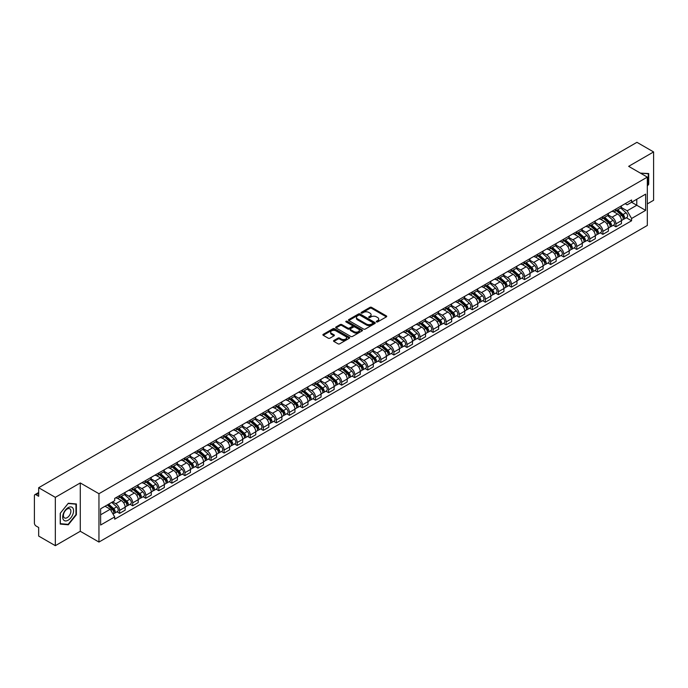 <?xml version="1.0" encoding="UTF-8"?>
<svg xmlns="http://www.w3.org/2000/svg" width="688" height="688" viewBox="0 0 688 688"><rect width="100%" height="100%" fill="white"/><g stroke="black" fill="none" stroke-linecap="round" stroke-linejoin="round"><path stroke-width="1.03" d="M376.508 321.898A0.817 0.473 0 0 0 377.66 321.898L386.389 316.858A1.161 0.671 0 0 0 386.733 316.385A1.161 0.671 0 0 0 386.389 315.912L371.597 307.373A1.161 0.671 0 0 0 369.955 307.373L361.226 312.412A0.817 0.473 0 0 0 362.37 313.074L363.505 312.421A3.715 2.15 0 0 1 368.759 312.421L369.998 313.135A3.715 2.15 0 0 1 371.081 314.657A3.715 2.15 0 0 1 369.998 316.17L368.863 316.824A0.817 0.473 0 0 0 370.015 317.486L371.142 316.833A3.715 2.15 0 0 1 376.405 316.833L377.635 317.546A3.715 2.15 0 0 1 378.727 319.069A3.715 2.15 0 0 1 377.635 320.582L376.508 321.236A0.817 0.473 0 0 0 376.508 321.898L376.508 321.236M333.878 340.483A1.161 0.671 0 0 0 333.534 340.964A1.161 0.671 0 0 0 333.878 341.437L338.032 343.828A1.161 0.671 0 0 0 339.674 343.828L349.366 338.229A1.161 0.671 0 0 0 349.71 337.756A1.161 0.671 0 0 0 349.366 337.283L334.574 328.744A1.161 0.671 0 0 0 332.932 328.744L323.24 334.342A1.161 0.671 0 0 0 322.896 334.815A1.161 0.671 0 0 0 323.24 335.288L328.245 338.186A1.161 0.671 0 0 0 329.896 338.186L334.041 335.787A1.161 0.671 0 0 0 334.385 335.314A1.161 0.671 0 0 0 334.041 334.841L331.556 333.405A3.105 1.797 0 0 1 330.644 332.132A3.105 1.797 0 0 1 332.562 330.481A3.105 1.797 0 0 1 335.95 330.868L345.694 336.492A3.105 1.797 0 0 1 346.597 337.756A3.105 1.797 0 0 1 344.679 339.416A3.105 1.797 0 0 1 341.291 339.029L339.674 338.092A1.161 0.671 0 0 0 338.032 338.092L333.878 340.483L333.878 341.437M98.952 493.717L80.281 482.942L55.332 497.347L38.666 487.723L636.942 142.321L653.6 151.936L628.651 166.341L647.322 177.117L98.952 493.717L98.952 542.058L647.322 225.458L647.322 177.117M363.582 329.079A1.161 0.671 0 0 0 365.225 329.079L374.926 323.48A1.161 0.671 0 0 0 375.27 323.007A1.161 0.671 0 0 0 374.926 322.526L360.134 313.986A1.161 0.671 0 0 0 358.491 313.986L348.79 319.585A1.161 0.671 0 0 0 348.455 320.058A1.161 0.671 0 0 0 348.79 320.539L363.582 329.079M346.279 322.079A0.817 0.473 0 0 1 347.105 322.19L347.105 321.227L362.146 329.905A1.161 0.671 0 0 1 362.49 330.378A1.161 0.671 0 0 1 362.146 330.859L352.454 336.458A1.161 0.671 0 0 1 350.803 336.458L336.011 327.909L336.011 326.963A1.161 0.671 0 0 0 335.675 327.436A1.161 0.671 0 0 0 336.011 327.909M336.011 326.963L340.164 324.573A1.161 0.671 0 0 1 341.807 324.573L347.81 328.03A1.161 0.671 0 0 0 349.452 328.03L352.204 326.439A1.161 0.671 0 0 0 352.54 325.966A1.161 0.671 0 0 0 352.204 325.493L345.961 321.889A0.817 0.473 0 0 1 347.105 321.227M55.332 497.347L55.332 545.679L38.666 536.064L38.666 527.507L36.077 526.01A2.365 1.367 -120 0 1 34.4 523.112L34.4 495.747A2.365 1.367 -120 0 1 34.89 494.663L38.666 492.488M647.322 203.897L653.6 200.277L653.6 151.936M55.332 545.679L80.281 531.274L98.952 542.058M38.666 487.723L38.666 496.28L36.077 494.784A2.365 1.367 -120 0 0 34.89 494.663M615.923 209.023A5.444 3.148 60 0 1 614.797 211.465L620.327 208.275A5.444 3.148 -120 0 0 621.453 205.832M608.08 214.888L612.071 217.193A5.444 3.148 60 0 1 615.923 223.858L621.453 220.667A5.444 3.148 -120 0 0 617.6 214.002L613.644 211.715M621.453 220.667L621.453 223.617L615.923 226.808L613.275 225.277M614.797 211.465A5.444 3.148 60 0 1 612.114 211.225M615.923 223.858L615.923 226.808M602.869 216.565A5.444 3.148 60 0 1 601.733 219.008L607.263 215.817A5.444 3.148 -120 0 0 608.39 213.375M600.22 232.819L602.869 234.35L608.39 231.159L608.39 228.21A5.444 3.148 -120 0 0 604.537 221.545L600.581 219.257M601.733 219.008A5.444 3.148 60 0 1 599.059 218.758M595.025 222.43L599.016 224.735A5.444 3.148 60 0 1 602.869 231.4L602.869 234.35M589.805 224.099A5.444 3.148 60 0 1 588.679 226.55L594.2 223.359A5.444 3.148 -120 0 0 595.326 220.917M587.156 240.361L589.805 241.892L595.326 238.702L595.326 235.752A5.444 3.148 -120 0 0 591.482 229.078L587.526 226.799M588.679 226.55A5.444 3.148 60 0 1 585.995 226.3M581.962 229.964L585.952 232.269A5.444 3.148 60 0 1 589.805 238.942L589.805 241.892M576.742 231.641A5.444 3.148 60 0 1 575.615 234.092L581.145 230.901A5.444 3.148 -120 0 0 582.272 228.45M574.093 247.904L576.742 249.434L582.272 246.244L582.272 243.294A5.444 3.148 -120 0 0 578.419 236.62L574.463 234.341M575.615 234.092A5.444 3.148 60 0 1 572.932 233.843M568.899 237.506L572.889 239.811A5.444 3.148 60 0 1 576.742 246.485L576.742 249.434M563.687 239.183A5.444 3.148 60 0 1 562.552 241.626L568.082 238.435A5.444 3.148 -120 0 0 569.208 235.993M561.038 255.446L563.687 256.968L569.208 253.777L569.208 250.836A5.444 3.148 -120 0 0 565.355 244.163L561.399 241.875M562.552 241.626A5.444 3.148 60 0 1 559.877 241.385M555.844 245.048L559.834 247.353A5.444 3.148 60 0 1 563.687 254.027L563.687 256.968M550.624 246.725A5.444 3.148 60 0 1 549.497 249.168L555.018 245.977A5.444 3.148 -120 0 0 556.145 243.535M547.975 262.979L550.624 264.51L556.145 261.32L556.145 258.37A5.444 3.148 -120 0 0 552.301 251.705L548.345 249.417M549.497 249.168A5.444 3.148 60 0 1 546.814 248.927M542.78 252.591L546.771 254.895A5.444 3.148 60 0 1 550.624 261.56L550.624 264.51M537.56 254.268A5.444 3.148 60 0 1 536.434 256.71L541.963 253.519A5.444 3.148 -120 0 0 543.09 251.077M534.911 270.522L537.56 272.052L543.09 268.862L543.09 265.912A5.444 3.148 -120 0 0 539.237 259.247L535.281 256.959M536.434 256.71A5.444 3.148 60 0 1 533.75 256.461M529.717 260.133L533.707 262.438A5.444 3.148 60 0 1 537.56 269.103L537.56 272.052M524.505 261.801A5.444 3.148 60 0 1 523.37 264.252L528.9 261.062A5.444 3.148 -120 0 0 530.027 258.611M521.857 278.064L524.505 279.595L530.027 276.404L530.027 273.454A5.444 3.148 -120 0 0 526.174 266.781L522.218 264.502M523.37 264.252A5.444 3.148 60 0 1 520.696 264.003M516.662 267.666L520.653 269.971A5.444 3.148 60 0 1 524.505 276.645L524.505 279.595M511.442 269.343A5.444 3.148 60 0 1 510.315 271.794L515.837 268.604A5.444 3.148 -120 0 0 516.963 266.153M508.793 285.606L511.442 287.137L516.963 283.946L516.963 280.996A5.444 3.148 -120 0 0 513.119 274.323L509.163 272.044M510.315 271.794A5.444 3.148 60 0 1 507.632 271.545M503.599 275.209L507.589 277.513A5.444 3.148 60 0 1 511.442 284.187L511.442 287.137M498.379 276.886A5.444 3.148 60 0 1 497.252 279.328L502.782 276.137A5.444 3.148 -120 0 0 503.908 273.695M495.73 293.14L498.379 294.67L503.908 291.48L503.908 288.539A5.444 3.148 -120 0 0 500.056 281.865L496.1 279.577M497.252 279.328A5.444 3.148 60 0 1 494.569 279.087M490.535 282.751L494.534 285.056A5.444 3.148 60 0 1 498.379 291.729L498.379 294.67M485.324 284.428A5.444 3.148 60 0 1 484.197 286.87L489.718 283.68A5.444 3.148 -120 0 0 490.845 281.237M482.675 300.682L485.324 302.213L490.845 299.022L490.845 296.072A5.444 3.148 -120 0 0 486.992 289.407L483.036 287.12M484.197 286.87A5.444 3.148 60 0 1 481.514 286.629M477.481 290.293L481.471 292.598A5.444 3.148 60 0 1 485.324 299.263L485.324 302.213M472.26 291.97A5.444 3.148 60 0 1 471.134 294.412L476.655 291.222A5.444 3.148 -120 0 0 477.782 288.779M469.612 308.224L472.26 309.755L477.79 306.564L477.79 303.614A5.444 3.148 -120 0 0 473.937 296.949L469.981 294.662M471.134 294.412A5.444 3.148 60 0 1 468.451 294.163M464.417 297.835L468.408 300.131A5.444 3.148 60 0 1 472.26 306.805L472.26 309.755M459.197 299.504A5.444 3.148 60 0 1 458.07 301.955L463.6 298.764A5.444 3.148 -120 0 0 464.727 296.313M456.548 315.766L459.197 317.297L464.727 314.106L464.727 311.157A5.444 3.148 -120 0 0 460.874 304.483L456.918 302.204M458.07 301.955A5.444 3.148 60 0 1 455.387 301.705M451.354 305.369L455.353 307.674A5.444 3.148 60 0 1 459.197 314.347L459.197 317.297M446.142 307.046A5.444 3.148 60 0 1 445.016 309.488L450.537 306.298A5.444 3.148 -120 0 0 451.663 303.855M443.493 323.308L446.142 324.839L451.663 321.649L451.663 318.699A5.444 3.148 -120 0 0 447.811 312.025L443.863 309.746M445.016 309.488A5.444 3.148 60 0 1 442.332 309.247M438.299 312.911L442.289 315.216A5.444 3.148 60 0 1 446.142 321.889L446.142 324.839M433.079 314.588A5.444 3.148 60 0 1 431.952 317.03L437.473 313.84A5.444 3.148 -120 0 0 438.609 311.397M430.43 330.842L433.079 332.373L438.609 329.182L438.609 326.232A5.444 3.148 -120 0 0 434.756 319.567L430.8 317.28M431.952 317.03A5.444 3.148 60 0 1 429.269 316.79M425.236 320.453L429.226 322.758A5.444 3.148 60 0 1 433.079 329.423L433.079 332.373M420.015 322.13A5.444 3.148 60 0 1 418.889 324.573L424.419 321.382A5.444 3.148 -120 0 0 425.545 318.94M417.367 338.384L420.015 339.915L425.545 336.724L425.545 333.775A5.444 3.148 -120 0 0 421.692 327.11L417.736 324.822M418.889 324.573A5.444 3.148 60 0 1 416.206 324.323M412.181 327.995L416.171 330.3A5.444 3.148 60 0 1 420.015 336.965L420.015 339.915M406.961 329.672A5.444 3.148 60 0 1 405.834 332.115L411.355 328.924A5.444 3.148 -120 0 0 412.482 326.482M404.312 345.926L406.961 347.457L412.482 344.267L412.482 341.317A5.444 3.148 -120 0 0 408.629 334.643L404.682 332.364M405.834 332.115A5.444 3.148 60 0 1 403.151 331.865M399.117 335.529L403.108 337.834A5.444 3.148 60 0 1 406.961 344.507L406.961 347.457M393.897 337.206A5.444 3.148 60 0 1 392.771 339.657L398.292 336.466A5.444 3.148 -120 0 0 399.427 334.015M391.248 353.469L393.897 354.999L399.427 351.809L399.427 348.859A5.444 3.148 -120 0 0 395.574 342.185L391.618 339.906M392.771 339.657A5.444 3.148 60 0 1 390.087 339.408M386.054 343.071L390.044 345.376A5.444 3.148 60 0 1 393.897 352.05L393.897 354.999M380.834 344.748A5.444 3.148 60 0 1 379.707 347.191L385.237 344A5.444 3.148 -120 0 0 386.364 341.558M378.185 361.011L380.834 362.533L386.364 359.351L386.364 356.401A5.444 3.148 -120 0 0 382.511 349.728L378.555 347.449M379.707 347.191A5.444 3.148 60 0 1 377.024 346.95M372.999 350.613L376.99 352.918A5.444 3.148 60 0 1 380.834 359.592L380.834 362.533M367.779 352.29A5.444 3.148 60 0 1 366.652 354.733L372.174 351.542A5.444 3.148 -120 0 0 373.3 349.1M365.13 368.544L367.779 370.075L373.3 366.885L373.3 363.935A5.444 3.148 -120 0 0 369.447 357.27L365.5 354.982M366.652 354.733A5.444 3.148 60 0 1 363.969 354.492M359.936 358.156L363.926 360.46A5.444 3.148 60 0 1 367.779 367.125L367.779 370.075M354.716 359.833A5.444 3.148 60 0 1 353.589 362.275L359.11 359.084A5.444 3.148 -120 0 0 360.245 356.642M352.067 376.087L354.716 377.617L360.245 374.427L360.245 371.477A5.444 3.148 -120 0 0 356.393 364.812L352.437 362.524M353.589 362.275A5.444 3.148 60 0 1 350.906 362.026M346.872 365.698L350.863 368.003A5.444 3.148 60 0 1 354.716 374.668L354.716 377.617M341.652 367.366A5.444 3.148 60 0 1 340.526 369.817L346.055 366.627A5.444 3.148 -120 0 0 347.182 364.184M339.003 383.629L341.652 385.16L347.182 381.969L347.182 379.019A5.444 3.148 -120 0 0 343.329 372.346L339.373 370.067M340.526 369.817A5.444 3.148 60 0 1 337.842 369.568M333.818 373.231L337.808 375.536A5.444 3.148 60 0 1 341.652 382.21L341.652 385.16M328.597 374.908A5.444 3.148 60 0 1 327.471 377.359L332.992 374.169A5.444 3.148 -120 0 0 334.119 371.718M325.949 391.171L328.597 392.702L334.119 389.511L334.119 386.561A5.444 3.148 -120 0 0 330.266 379.888L326.318 377.609M327.471 377.359A5.444 3.148 60 0 1 324.788 377.11M320.754 380.774L324.745 383.078A5.444 3.148 60 0 1 328.597 389.752L328.597 392.702M315.534 382.451A5.444 3.148 60 0 1 314.407 384.893L319.929 381.702A5.444 3.148 -120 0 0 321.064 379.26M312.885 398.713L315.534 400.235L321.064 397.045L321.064 394.104A5.444 3.148 -120 0 0 317.211 387.43L313.255 385.142M314.407 384.893A5.444 3.148 60 0 1 311.724 384.652M307.691 388.316L311.681 390.621A5.444 3.148 60 0 1 315.534 397.294L315.534 400.235M302.471 389.993A5.444 3.148 60 0 1 301.344 392.435L306.874 389.245A5.444 3.148 -120 0 0 308 386.802M299.822 406.247L302.471 407.778L308 404.587L308 401.637A5.444 3.148 -120 0 0 304.148 394.972L300.192 392.685M301.344 392.435A5.444 3.148 60 0 1 298.669 392.194M294.636 395.858L298.626 398.163A5.444 3.148 60 0 1 302.471 404.828L302.471 407.778M289.416 397.535A5.444 3.148 60 0 1 288.289 399.977L293.81 396.787A5.444 3.148 -120 0 0 294.937 394.344M286.767 413.789L289.416 415.32L294.937 412.129L294.937 409.179A5.444 3.148 -120 0 0 291.084 402.514L287.137 400.227M288.289 399.977A5.444 3.148 60 0 1 285.606 399.728M281.573 403.4L285.563 405.705A5.444 3.148 60 0 1 289.416 412.37L289.416 415.32M276.352 405.069A5.444 3.148 60 0 1 275.226 407.52L280.747 404.329A5.444 3.148 -120 0 0 281.882 401.878M273.704 421.331L276.352 422.862L281.882 419.671L281.882 416.722A5.444 3.148 -120 0 0 278.029 410.048L274.073 407.769M275.226 407.52A5.444 3.148 60 0 1 272.543 407.27M268.509 410.934L272.5 413.239A5.444 3.148 60 0 1 276.352 419.912L276.352 422.862M263.289 412.611A5.444 3.148 60 0 1 262.162 415.062L267.692 411.871A5.444 3.148 -120 0 0 268.819 409.42M260.64 428.873L263.289 430.404L268.819 427.214L268.819 424.264A5.444 3.148 -120 0 0 264.966 417.59L261.01 415.311M262.162 415.062A5.444 3.148 60 0 1 259.488 414.812M255.454 418.476L259.445 420.781A5.444 3.148 60 0 1 263.289 427.454L263.289 430.404M250.234 420.153A5.444 3.148 60 0 1 249.108 422.595L254.629 419.405A5.444 3.148 -120 0 0 255.755 416.962M247.585 436.407L250.234 437.938L255.755 434.747L255.755 431.806A5.444 3.148 -120 0 0 251.911 425.132L247.955 422.845M249.108 422.595A5.444 3.148 60 0 1 246.424 422.355M242.391 426.018L246.381 428.323A5.444 3.148 60 0 1 250.234 434.997L250.234 437.938M237.171 427.695A5.444 3.148 60 0 1 236.044 430.138L241.565 426.947A5.444 3.148 -120 0 0 242.701 424.505M234.522 443.949L237.171 445.48L242.701 442.289L242.701 439.34A5.444 3.148 -120 0 0 238.848 432.675L234.892 430.387M236.044 430.138A5.444 3.148 60 0 1 233.361 429.897M229.328 433.56L233.318 435.865A5.444 3.148 60 0 1 237.171 442.53L237.171 445.48M224.107 435.237A5.444 3.148 60 0 1 222.981 437.68L228.511 434.489A5.444 3.148 -120 0 0 229.637 432.047M221.459 451.491L224.107 453.022L229.637 449.832L229.637 446.882A5.444 3.148 -120 0 0 225.784 440.217L221.828 437.929M222.981 437.68A5.444 3.148 60 0 1 220.306 437.43M216.273 441.103L220.263 443.399A5.444 3.148 60 0 1 224.107 450.072L224.107 453.022M211.053 442.771A5.444 3.148 60 0 1 209.926 445.222L215.447 442.031A5.444 3.148 -120 0 0 216.574 439.58M208.404 459.034L211.053 460.564L216.574 457.374L216.574 454.424A5.444 3.148 -120 0 0 212.73 447.75L208.774 445.471M209.926 445.222A5.444 3.148 60 0 1 207.243 444.973M203.209 448.636L207.2 450.941A5.444 3.148 60 0 1 211.053 457.615L211.053 460.564M197.989 450.313A5.444 3.148 60 0 1 196.863 452.756L202.392 449.574A5.444 3.148 -120 0 0 203.519 447.123M195.34 466.576L197.989 468.107L203.519 464.916L203.519 461.966A5.444 3.148 -120 0 0 199.666 455.293L195.71 453.014M196.863 452.756A5.444 3.148 60 0 1 194.179 452.515M190.146 456.178L194.136 458.483A5.444 3.148 60 0 1 197.989 465.157L197.989 468.107M184.926 457.855A5.444 3.148 60 0 1 183.799 460.298L189.329 457.107A5.444 3.148 -120 0 0 190.456 454.665M182.277 474.109L184.934 475.64L190.456 472.45L190.456 469.508A5.444 3.148 -120 0 0 186.603 462.835L182.647 460.547M183.799 460.298A5.444 3.148 60 0 1 181.125 460.057M177.091 463.721L181.082 466.025A5.444 3.148 60 0 1 184.934 472.69L184.934 475.64M171.871 465.398A5.444 3.148 60 0 1 170.744 467.84L176.266 464.649A5.444 3.148 -120 0 0 177.392 462.207M169.222 481.652L171.871 483.182L177.392 479.992L177.392 477.042A5.444 3.148 -120 0 0 173.548 470.377L169.592 468.089M170.744 467.84A5.444 3.148 60 0 1 168.061 467.591M164.028 471.263L168.018 473.568A5.444 3.148 60 0 1 171.871 480.233L171.871 483.182M158.808 472.94A5.444 3.148 60 0 1 157.681 475.382L163.211 472.192A5.444 3.148 -120 0 0 164.337 469.749M156.159 489.194L158.808 490.725L164.337 487.534L164.337 484.584A5.444 3.148 -120 0 0 160.485 477.911L156.529 475.632M157.681 475.382A5.444 3.148 60 0 1 154.998 475.133M150.964 478.796L154.955 481.101A5.444 3.148 60 0 1 158.808 487.775L158.808 490.725M145.753 480.473A5.444 3.148 60 0 1 144.618 482.924L150.147 479.734A5.444 3.148 -120 0 0 151.274 477.283M143.095 496.736L145.753 498.267L151.274 495.076L151.274 492.126A5.444 3.148 -120 0 0 147.421 485.453L143.465 483.174M144.618 482.924A5.444 3.148 60 0 1 141.943 482.675M137.91 486.339L141.9 488.643A5.444 3.148 60 0 1 145.753 495.317L145.753 498.267M132.689 488.016A5.444 3.148 60 0 1 131.563 490.458L137.084 487.267A5.444 3.148 -120 0 0 138.211 484.825M130.041 504.278L132.689 505.8L138.211 502.618L138.211 499.669A5.444 3.148 -120 0 0 134.366 492.995L130.41 490.716M131.563 490.458A5.444 3.148 60 0 1 128.88 490.217M124.846 493.881L128.837 496.186A5.444 3.148 60 0 1 132.689 502.859L132.689 505.8M119.626 495.558A5.444 3.148 60 0 1 118.499 498L124.029 494.81A5.444 3.148 -120 0 0 125.156 492.367M116.977 511.812L119.626 513.343L125.156 510.152L125.156 507.202A5.444 3.148 -120 0 0 121.303 500.537L117.347 498.25M118.499 498A5.444 3.148 60 0 1 115.816 497.759M112.591 501.887L115.773 503.728A5.444 3.148 60 0 1 119.626 510.393L119.626 513.343M625.177 203.682L627.146 204.818L645.645 194.136L636.77 199.262L636.77 205.256L627.146 210.812L621.144 207.346M100.62 514.796L110.252 509.24L114.69 516.92L100.62 525.039L100.62 508.802L114.69 500.683L114.69 498.404L631.584 199.984L631.584 202.255L645.645 210.373L631.584 218.5L627.146 210.812M645.645 194.136L645.645 210.373M114.69 516.92L114.69 519.191L631.584 220.771L631.584 218.5M647.322 186.035L648.707 184.315L648.707 173.548L640.39 173.118L648.285 173.763L648.285 184.203L647.322 185.399M80.281 482.942L80.281 531.274M60.226 524.075L68.31 524.789L76.385 514.744L76.385 503.969L68.31 503.246L60.226 513.3L60.226 524.075M110.252 509.24L105.058 506.239M626.338 217.743L631.584 220.771M67.45 524.299L68.31 524.789M376.835 322.018L377.635 321.554A3.715 2.15 0 0 0 378.727 320.032L378.727 319.069M371.081 314.657L371.081 315.62A3.715 2.15 0 0 1 369.998 317.134L369.189 317.607M386.372 316.867L371.597 308.336A1.161 0.671 0 0 0 369.955 308.336L361.544 313.186M374.926 322.526L374.926 323.48L360.134 314.958A1.161 0.671 0 0 0 358.491 314.958L348.807 320.548M372.87 323.334A0.817 0.473 0 0 0 372.87 322.672L359.884 315.173A0.817 0.473 0 0 0 358.74 315.173L357.545 315.861A3.715 2.15 0 0 0 356.453 317.383A3.715 2.15 0 0 0 357.545 318.897L366.42 324.022A3.715 2.15 0 0 0 371.683 324.022L372.87 323.334L372.87 324.306A0.817 0.473 0 0 0 373.111 323.971L373.111 323.007M356.453 317.383L356.453 318.346A3.715 2.15 0 0 0 357.545 319.868L357.545 318.897M372.87 324.306L371.683 324.994A3.715 2.15 0 0 1 366.42 324.994L357.545 319.868M336.028 327.927L340.164 325.536L340.164 324.573M352.54 325.966L352.54 326.938A1.161 0.671 0 0 1 352.204 327.411L349.452 329.002A1.161 0.671 0 0 1 347.81 329.002L341.807 325.536A1.161 0.671 0 0 0 340.164 325.536M347.105 322.19L362.129 330.868M354.028 331.625A3.105 1.797 0 0 0 357.416 332.012A3.105 1.797 0 0 0 359.342 330.36A3.105 1.797 0 0 0 358.431 329.088L354.999 327.11A1.161 0.671 0 0 0 353.357 327.11L350.605 328.701A1.161 0.671 0 0 0 350.261 329.174A1.161 0.671 0 0 0 350.605 329.647L354.028 331.625L354.028 332.596A3.105 1.797 0 0 0 357.416 332.983A3.105 1.797 0 0 0 359.342 331.324L359.342 330.36M350.261 329.174L350.261 330.137A1.161 0.671 0 0 0 350.605 330.61L350.605 329.647M354.028 332.596L350.605 330.61M346.597 337.756L346.597 338.728A3.105 1.797 0 0 1 344.679 340.379A3.105 1.797 0 0 1 341.291 339.992L339.674 339.055A1.161 0.671 0 0 0 338.032 339.055L333.895 341.446M330.644 332.132L330.644 333.104A3.105 1.797 0 0 0 331.556 334.368L331.556 333.405M334.041 334.841L334.041 335.787L331.556 334.368M349.349 338.238L334.574 329.707A1.161 0.671 0 0 0 332.932 329.707L323.248 335.297M616.302 210.597L621.625 215.344A2.958 1.711 60 0 1 622.554 219.928L621.453 220.564M616.448 210.726L618.951 212.171M616.844 210.287L622.76 215.576A1.419 0.817 60 0 1 623.208 217.769A1.419 0.817 60 0 1 623.079 217.821M617.729 209.78L623.044 214.527A2.958 1.711 60 0 1 623.982 219.102A2.958 1.711 60 0 1 623.087 219.197M620.696 207.991L626.063 212.781A2.958 1.711 60 0 1 626.992 217.365L623.982 219.102M603.247 218.139L608.562 222.886A2.958 1.711 60 0 1 609.491 227.461L608.39 228.098M603.385 218.268L605.887 219.713M603.78 217.829L609.706 223.11A1.419 0.817 60 0 1 610.144 225.311A1.419 0.817 60 0 1 610.015 225.363M604.666 217.313L609.989 222.069A2.958 1.711 60 0 1 610.918 226.644A2.958 1.711 60 0 1 610.024 226.739M607.633 215.533L612.999 220.323A2.958 1.711 60 0 1 613.928 224.899L610.918 226.644M590.184 225.681L595.507 230.428A2.958 1.711 60 0 1 596.436 235.004L595.326 235.64M590.321 225.802L592.832 227.246M590.717 225.372L596.642 230.652A1.419 0.817 60 0 1 597.089 232.854A1.419 0.817 60 0 1 596.96 232.905M591.603 224.856L596.926 229.603A2.958 1.711 60 0 1 597.855 234.187A2.958 1.711 60 0 1 596.96 234.281M594.57 223.075L599.945 227.866A2.958 1.711 60 0 1 600.873 232.441L597.855 234.187M647.769 173.462L648.285 173.763M72.851 508.062A7.697 4.446 120 0 0 65.42 510.057A7.697 4.446 120 0 0 63.425 519.784A7.697 4.446 120 0 0 70.864 517.797A7.697 4.446 120 0 0 72.851 508.062M70.374 509.335A5.272 3.044 120 0 0 69.78 508.793A5.272 3.044 120 0 0 64.878 511.253A5.272 3.044 120 0 0 63.924 517.367A5.272 3.044 120 0 0 64.517 517.918A5.272 3.044 120 0 0 69.419 515.458A5.272 3.044 120 0 0 70.374 509.335M68.138 524.359L60.312 523.663L60.312 513.222L68.138 503.487L75.964 504.184L75.964 514.624L68.138 524.359M75.448 503.891L75.964 504.184M577.12 233.215L582.444 237.971A2.958 1.711 60 0 1 583.372 242.546L582.272 243.182M577.266 233.344L579.769 234.789M577.662 232.905L583.579 238.194A1.419 0.817 60 0 1 584.026 240.387A1.419 0.817 60 0 1 583.897 240.439M578.548 232.398L583.871 237.145A2.958 1.711 60 0 1 584.8 241.72A2.958 1.711 60 0 1 583.906 241.815M581.515 230.618L586.881 235.408A2.958 1.711 60 0 1 587.81 239.983L584.8 241.72M564.065 240.757L569.38 245.504A2.958 1.711 60 0 1 570.309 250.088L569.208 250.724M564.203 240.886L566.706 242.331M564.599 240.447L570.524 245.736A1.419 0.817 60 0 1 570.963 247.929A1.419 0.817 60 0 1 570.834 247.981M565.484 239.94L570.808 244.687A2.958 1.711 60 0 1 571.737 249.262A2.958 1.711 60 0 1 570.842 249.357M568.451 238.16L573.818 242.95A2.958 1.711 60 0 1 574.747 247.525L571.737 249.262M551.002 248.299L556.325 253.046A2.958 1.711 60 0 1 557.254 257.622L556.145 258.267M551.14 248.428L553.651 249.873M551.535 247.99L557.461 253.27A1.419 0.817 60 0 1 557.908 255.472A1.419 0.817 60 0 1 557.779 255.523M552.421 247.482L557.744 252.229A2.958 1.711 60 0 1 558.673 256.805A2.958 1.711 60 0 1 557.779 256.899M555.388 245.693L560.763 250.484A2.958 1.711 60 0 1 561.692 255.067L558.673 256.805M537.939 255.841L543.262 260.589A2.958 1.711 60 0 1 544.191 265.164L543.09 265.8M538.085 255.962L540.587 257.415M538.48 255.532L544.397 260.812A1.419 0.817 60 0 1 544.844 263.014A1.419 0.817 60 0 1 544.715 263.065M539.366 255.016L544.69 259.763A2.958 1.711 60 0 1 545.618 264.347A2.958 1.711 60 0 1 544.724 264.441M542.333 253.236L547.7 258.026A2.958 1.711 60 0 1 548.628 262.601L545.618 264.347M524.884 263.384L530.199 268.131A2.958 1.711 60 0 1 531.127 272.706L530.027 273.342M525.021 263.504L527.524 264.949M525.417 263.074L531.342 268.354A1.419 0.817 60 0 1 531.781 270.547A1.419 0.817 60 0 1 531.652 270.599M526.303 262.558L531.626 267.305A2.958 1.711 60 0 1 532.555 271.88A2.958 1.711 60 0 1 531.661 271.984M529.27 260.778L534.636 265.568A2.958 1.711 60 0 1 535.565 270.143L532.555 271.88M511.82 270.917L517.144 275.673A2.958 1.711 60 0 1 518.073 280.248L516.963 280.885M511.958 271.046L514.469 272.491M512.354 270.608L518.279 275.897A1.419 0.817 60 0 1 518.726 278.09A1.419 0.817 60 0 1 518.597 278.141M513.239 270.1L518.563 274.847A2.958 1.711 60 0 1 519.492 279.423A2.958 1.711 60 0 1 518.597 279.517M516.206 268.32L521.581 273.11A2.958 1.711 60 0 1 522.51 277.685L519.492 279.423M498.757 278.459L504.08 283.207A2.958 1.711 60 0 1 505.009 287.79L503.908 288.427M498.903 278.588L501.406 280.033M499.299 278.15L505.216 283.439A1.419 0.817 60 0 1 505.663 285.632A1.419 0.817 60 0 1 505.534 285.683M500.185 277.642L505.508 282.39A2.958 1.711 60 0 1 506.437 286.965A2.958 1.711 60 0 1 505.542 287.059M503.152 275.862L508.518 280.652A2.958 1.711 60 0 1 509.447 285.228L506.437 286.965M485.702 286.002L491.017 290.749A2.958 1.711 60 0 1 491.946 295.324L490.845 295.969M485.84 286.131L488.342 287.575M486.235 285.692L492.161 290.972A1.419 0.817 60 0 1 492.599 293.174A1.419 0.817 60 0 1 492.47 293.226M487.121 285.176L492.445 289.932A2.958 1.711 60 0 1 493.373 294.507A2.958 1.711 60 0 1 492.479 294.602M490.088 283.396L495.455 288.186A2.958 1.711 60 0 1 496.383 292.77L493.373 294.507M472.639 293.544L477.962 298.291A2.958 1.711 60 0 1 478.891 302.866L477.782 303.503M472.776 293.664L475.288 295.118M473.172 293.234L479.097 298.515A1.419 0.817 60 0 1 479.545 300.716A1.419 0.817 60 0 1 479.416 300.768M474.058 292.718L479.381 297.465A2.958 1.711 60 0 1 480.31 302.049A2.958 1.711 60 0 1 479.416 302.144M477.025 290.938L482.4 295.728A2.958 1.711 60 0 1 483.329 300.303L480.31 302.049M459.575 301.086L464.899 305.833A2.958 1.711 60 0 1 465.828 310.408L464.727 311.045M459.722 301.206L462.224 302.651M460.117 300.776L466.034 306.057A1.419 0.817 60 0 1 466.481 308.25A1.419 0.817 60 0 1 466.352 308.301M461.003 300.26L466.326 305.008A2.958 1.711 60 0 1 467.255 309.583A2.958 1.711 60 0 1 466.361 309.686M463.97 298.48L469.336 303.27A2.958 1.711 60 0 1 470.265 307.846L467.255 309.583M446.521 308.62L451.835 313.375A2.958 1.711 60 0 1 452.764 317.951L451.663 318.587M446.658 308.749L449.161 310.193M447.054 308.31L452.979 313.599A1.419 0.817 60 0 1 453.418 315.792A1.419 0.817 60 0 1 453.289 315.844M447.94 307.803L453.263 312.55A2.958 1.711 60 0 1 454.192 317.125A2.958 1.711 60 0 1 453.297 317.22M450.907 306.022L456.273 310.813A2.958 1.711 60 0 1 457.202 315.388L454.192 317.125M433.457 316.162L438.781 320.909A2.958 1.711 60 0 1 439.709 325.493L438.6 326.129M433.595 316.291L436.106 317.736M433.99 315.852L439.916 321.141A1.419 0.817 60 0 1 440.363 323.334A1.419 0.817 60 0 1 440.234 323.386M434.876 315.345L440.2 320.092A2.958 1.711 60 0 1 441.128 324.667A2.958 1.711 60 0 1 440.234 324.762M437.843 313.556L443.218 318.346A2.958 1.711 60 0 1 444.147 322.93L441.128 324.667M420.394 323.704L425.717 328.451A2.958 1.711 60 0 1 426.646 333.026L425.545 333.671M420.54 323.833L423.043 325.278M420.936 323.394L426.852 328.675A1.419 0.817 60 0 1 427.3 330.876A1.419 0.817 60 0 1 427.171 330.928M421.821 322.878L427.145 327.634A2.958 1.711 60 0 1 428.074 332.209A2.958 1.711 60 0 1 427.179 332.304M424.788 321.098L430.155 325.888A2.958 1.711 60 0 1 431.084 330.464L428.074 332.209M407.339 331.246L412.654 335.993A2.958 1.711 60 0 1 413.591 340.569L412.482 341.205M407.477 331.367L409.979 332.82M407.872 330.937L413.798 336.217A1.419 0.817 60 0 1 414.245 338.419A1.419 0.817 60 0 1 414.107 338.47M408.758 330.421L414.081 335.168A2.958 1.711 60 0 1 415.01 339.752A2.958 1.711 60 0 1 414.116 339.846M411.725 328.64L417.091 333.431A2.958 1.711 60 0 1 418.02 338.006L415.01 339.752M394.276 338.788L399.599 343.536A2.958 1.711 60 0 1 400.528 348.111L399.418 348.747M394.413 338.909L396.924 340.354M394.809 338.47L400.734 343.759A1.419 0.817 60 0 1 401.181 345.952A1.419 0.817 60 0 1 401.052 346.004M395.695 337.963L401.018 342.71A2.958 1.711 60 0 1 401.947 347.285A2.958 1.711 60 0 1 401.052 347.38M398.67 336.183L404.037 340.973A2.958 1.711 60 0 1 404.965 345.548L401.947 347.285M381.212 346.322L386.536 351.078A2.958 1.711 60 0 1 387.464 355.653L386.364 356.289M381.358 346.451L383.861 347.896M381.754 346.012L387.671 351.301A1.419 0.817 60 0 1 388.118 353.494A1.419 0.817 60 0 1 387.989 353.546M382.64 345.505L387.963 350.252A2.958 1.711 60 0 1 388.892 354.827A2.958 1.711 60 0 1 387.998 354.922M385.607 343.725L390.973 348.515A2.958 1.711 60 0 1 391.902 353.09L388.892 354.827M368.157 353.864L373.472 358.611A2.958 1.711 60 0 1 374.41 363.195L373.3 363.832M368.295 353.993L370.798 355.438M368.691 353.555L374.616 358.844A1.419 0.817 60 0 1 375.063 361.037A1.419 0.817 60 0 1 374.926 361.088M369.576 353.047L374.9 357.794A2.958 1.711 60 0 1 375.829 362.37A2.958 1.711 60 0 1 374.934 362.464M372.543 351.258L377.91 356.049A2.958 1.711 60 0 1 378.839 360.632L375.829 362.37M355.094 361.406L360.417 366.154A2.958 1.711 60 0 1 361.346 370.729L360.237 371.365M355.232 361.535L357.743 362.98M355.627 361.097L361.553 366.377A1.419 0.817 60 0 1 362 368.579A1.419 0.817 60 0 1 361.871 368.63M356.513 360.581L361.836 365.337A2.958 1.711 60 0 1 362.765 369.912A2.958 1.711 60 0 1 361.871 370.006M359.489 358.801L364.855 363.591A2.958 1.711 60 0 1 365.784 368.166L362.765 369.912M342.031 368.949L347.354 373.696A2.958 1.711 60 0 1 348.283 378.271L347.182 378.907M342.177 369.069L344.679 370.514M342.572 368.639L348.489 373.919A1.419 0.817 60 0 1 348.936 376.121A1.419 0.817 60 0 1 348.807 376.173M343.458 368.123L348.782 372.87A2.958 1.711 60 0 1 349.71 377.454A2.958 1.711 60 0 1 348.816 377.549M346.425 366.343L351.792 371.133A2.958 1.711 60 0 1 352.72 375.708L349.71 377.454M328.976 376.482L334.299 381.238A2.958 1.711 60 0 1 335.228 385.813L334.119 386.45M329.113 376.611L331.616 378.056M329.509 376.173L335.434 381.462A1.419 0.817 60 0 1 335.882 383.655A1.419 0.817 60 0 1 335.753 383.706M330.395 375.665L335.718 380.412A2.958 1.711 60 0 1 336.647 384.988A2.958 1.711 60 0 1 335.753 385.082M333.362 373.885L338.728 378.675A2.958 1.711 60 0 1 339.666 383.25L336.647 384.988M315.912 384.024L321.236 388.772A2.958 1.711 60 0 1 322.165 393.355L321.055 393.992M316.05 384.153L318.561 385.598M316.446 383.715L322.371 389.004A1.419 0.817 60 0 1 322.818 391.197A1.419 0.817 60 0 1 322.689 391.248M317.34 383.207L322.655 387.955A2.958 1.711 60 0 1 323.584 392.53A2.958 1.711 60 0 1 322.689 392.624M320.307 381.427L325.673 386.217A2.958 1.711 60 0 1 326.602 390.793L323.584 392.53M302.849 391.567L308.172 396.314A2.958 1.711 60 0 1 309.101 400.889L308 401.534M302.995 391.696L305.498 393.14M303.391 391.257L309.308 396.537A1.419 0.817 60 0 1 309.755 398.739A1.419 0.817 60 0 1 309.626 398.791M304.277 390.75L309.6 395.497A2.958 1.711 60 0 1 310.529 400.072A2.958 1.711 60 0 1 309.634 400.167M307.244 388.961L312.61 393.751A2.958 1.711 60 0 1 313.539 398.335L310.529 400.072M289.794 399.109L295.118 403.856A2.958 1.711 60 0 1 296.046 408.431L294.937 409.068M289.932 399.229L292.434 400.683M290.327 398.799L296.253 404.08A1.419 0.817 60 0 1 296.7 406.281A1.419 0.817 60 0 1 296.571 406.333M291.213 398.283L296.537 403.03A2.958 1.711 60 0 1 297.465 407.614A2.958 1.711 60 0 1 296.571 407.709M294.18 396.503L299.547 401.293A2.958 1.711 60 0 1 300.484 405.868L297.465 407.614M276.731 406.651L282.054 411.398A2.958 1.711 60 0 1 282.983 415.973L281.882 416.61M276.868 406.771L279.38 408.216M277.264 406.341L283.189 411.622A1.419 0.817 60 0 1 283.637 413.823A1.419 0.817 60 0 1 283.508 413.866M278.158 405.825L283.473 410.573A2.958 1.711 60 0 1 284.402 415.148A2.958 1.711 60 0 1 283.508 415.251M281.125 404.045L286.492 408.835A2.958 1.711 60 0 1 287.421 413.411L284.402 415.148M263.667 414.185L268.991 418.94A2.958 1.711 60 0 1 269.92 423.516L268.819 424.152M263.814 414.314L266.316 415.758M264.209 413.875L270.126 419.164A1.419 0.817 60 0 1 270.573 421.357A1.419 0.817 60 0 1 270.444 421.409M265.095 413.368L270.418 418.115A2.958 1.711 60 0 1 271.347 422.69A2.958 1.711 60 0 1 270.453 422.785M268.062 411.587L273.428 416.378A2.958 1.711 60 0 1 274.357 420.953L271.347 422.69M250.613 421.727L255.936 426.474A2.958 1.711 60 0 1 256.865 431.058L255.755 431.694M250.75 421.856L253.253 423.301M251.146 421.417L257.071 426.706A1.419 0.817 60 0 1 257.518 428.899A1.419 0.817 60 0 1 257.389 428.951M252.032 420.91L257.355 425.657A2.958 1.711 60 0 1 258.284 430.232A2.958 1.711 60 0 1 257.389 430.327M254.999 419.13L260.374 423.92A2.958 1.711 60 0 1 261.302 428.495L258.284 430.232M237.549 429.269L242.873 434.016A2.958 1.711 60 0 1 243.801 438.591L242.701 439.236M237.687 429.398L240.198 430.843M238.082 428.959L244.008 434.24A1.419 0.817 60 0 1 244.455 436.441A1.419 0.817 60 0 1 244.326 436.493M238.977 428.443L244.292 433.199A2.958 1.711 60 0 1 245.22 437.774A2.958 1.711 60 0 1 244.326 437.869M241.944 426.663L247.31 431.453A2.958 1.711 60 0 1 248.239 436.037L245.22 437.774M224.486 436.811L229.809 441.558A2.958 1.711 60 0 1 230.738 446.134L229.637 446.77M224.632 436.932L227.135 438.385M225.028 436.502L230.944 441.782A1.419 0.817 60 0 1 231.392 443.984A1.419 0.817 60 0 1 231.263 444.035M225.913 435.986L231.237 440.733A2.958 1.711 60 0 1 232.166 445.317A2.958 1.711 60 0 1 231.271 445.411M228.88 434.205L234.247 438.996A2.958 1.711 60 0 1 235.176 443.571L232.166 445.317M211.431 444.353L216.754 449.101A2.958 1.711 60 0 1 217.683 453.676L216.574 454.312M211.569 444.474L214.071 445.919M211.964 444.044L217.89 449.324A1.419 0.817 60 0 1 218.337 451.517A1.419 0.817 60 0 1 218.208 451.569M212.85 443.528L218.173 448.275A2.958 1.711 60 0 1 219.102 452.85A2.958 1.711 60 0 1 218.208 452.953M215.817 441.748L221.192 446.538A2.958 1.711 60 0 1 222.121 451.113L219.102 452.85M198.368 451.887L203.691 456.643A2.958 1.711 60 0 1 204.62 461.218L203.519 461.854M198.505 452.016L201.016 453.461M198.909 451.577L204.826 456.866A1.419 0.817 60 0 1 205.273 459.059A1.419 0.817 60 0 1 205.144 459.111M199.795 451.07L205.11 455.817A2.958 1.711 60 0 1 206.039 460.392A2.958 1.711 60 0 1 205.153 460.487M202.762 449.29L208.129 454.08A2.958 1.711 60 0 1 209.057 458.655L206.039 460.392M185.304 459.429L190.628 464.176A2.958 1.711 60 0 1 191.556 468.76L190.456 469.397M185.45 459.558L187.953 461.003M185.846 459.12L191.763 464.409A1.419 0.817 60 0 1 192.21 466.602A1.419 0.817 60 0 1 192.081 466.653M186.732 458.612L192.055 463.359A2.958 1.711 60 0 1 192.984 467.935A2.958 1.711 60 0 1 192.09 468.029M189.699 456.823L195.065 461.614A2.958 1.711 60 0 1 195.994 466.197L192.984 467.935M172.249 466.971L177.573 471.719A2.958 1.711 60 0 1 178.502 476.294L177.392 476.939M172.387 467.1L174.89 468.545M172.783 466.662L178.708 471.942A1.419 0.817 60 0 1 179.155 474.144A1.419 0.817 60 0 1 179.026 474.195M173.668 466.146L178.992 470.902A2.958 1.711 60 0 1 179.921 475.477A2.958 1.711 60 0 1 179.026 475.571M176.635 464.366L182.01 469.156A2.958 1.711 60 0 1 182.939 473.731L179.921 475.477M159.186 474.514L164.509 479.261A2.958 1.711 60 0 1 165.438 483.836L164.337 484.472M159.324 474.634L161.835 476.087M159.728 474.204L165.645 479.484A1.419 0.817 60 0 1 166.092 481.686A1.419 0.817 60 0 1 165.963 481.738M160.614 473.688L165.928 478.435A2.958 1.711 60 0 1 166.857 483.019A2.958 1.711 60 0 1 165.971 483.114M163.581 471.908L168.947 476.698A2.958 1.711 60 0 1 169.876 481.273L166.857 483.019M146.123 482.056L151.446 486.803A2.958 1.711 60 0 1 152.375 491.378L151.274 492.015M146.269 482.176L148.771 483.621M146.664 481.738L152.581 487.027A1.419 0.817 60 0 1 153.028 489.22A1.419 0.817 60 0 1 152.899 489.271M147.55 481.23L152.874 485.977A2.958 1.711 60 0 1 153.802 490.553A2.958 1.711 60 0 1 152.908 490.647M150.517 479.45L155.884 484.24A2.958 1.711 60 0 1 156.812 488.815L153.802 490.553M133.068 489.589L138.391 494.345A2.958 1.711 60 0 1 139.32 498.92L138.211 499.557M133.205 489.718L135.708 491.163M133.601 489.28L139.526 494.569A1.419 0.817 60 0 1 139.974 496.762A1.419 0.817 60 0 1 139.845 496.813M134.487 488.772L139.81 493.52A2.958 1.711 60 0 1 140.739 498.095A2.958 1.711 60 0 1 139.845 498.189M137.454 486.992L142.829 491.782A2.958 1.711 60 0 1 143.758 496.358L140.739 498.095M120.004 497.132L125.328 501.879A2.958 1.711 60 0 1 126.257 506.463L125.156 507.099M120.151 497.261L122.653 498.705M120.546 496.822L126.463 502.111A1.419 0.817 60 0 1 126.91 504.304A1.419 0.817 60 0 1 126.781 504.356M121.432 496.315L126.747 501.062A2.958 1.711 60 0 1 127.684 505.637A2.958 1.711 60 0 1 126.79 505.732M124.399 494.526L129.765 499.316A2.958 1.711 60 0 1 130.694 503.9L127.684 505.637M107.268 504.966L112.264 509.421A2.958 1.711 60 0 1 113.193 513.996L113.047 514.082M107.319 504.932L109.59 506.248M107.81 504.657L113.408 509.645A1.419 0.817 60 0 1 113.847 511.846A1.419 0.817 60 0 1 113.718 511.898M108.695 504.141L113.692 508.604A2.958 1.711 60 0 1 114.621 513.179A2.958 1.711 60 0 1 113.726 513.274M111.705 502.403L116.702 506.858A2.958 1.711 60 0 1 117.631 511.433L114.621 513.179M132.689 502.859L138.211 499.669M145.753 495.317L151.274 492.126M158.808 487.775L164.337 484.584M171.871 480.233L177.392 477.042M184.934 472.69L190.456 469.508M197.989 465.157L203.519 461.966M211.053 457.615L216.574 454.424M224.107 450.072L229.637 446.882M237.171 442.53L242.701 439.34M250.234 434.997L255.755 431.806M263.289 427.454L268.819 424.264M276.352 419.912L281.882 416.722M289.416 412.37L294.937 409.179M302.471 404.828L308 401.637M315.534 397.294L321.064 394.104M328.597 389.752L334.119 386.561M341.652 382.21L347.182 379.019M354.716 374.668L360.245 371.477M367.779 367.125L373.3 363.935M380.834 359.592L386.364 356.401M393.897 352.05L399.427 348.859M406.961 344.507L412.482 341.317M420.015 336.965L425.545 333.775M433.079 329.423L438.609 326.232M446.142 321.889L451.663 318.699M459.197 314.347L464.727 311.157M472.26 306.805L477.79 303.614M485.324 299.263L490.845 296.072M498.379 291.729L503.908 288.539M511.442 284.187L516.963 280.996M524.505 276.645L530.027 273.454M537.56 269.103L543.09 265.912M550.624 261.56L556.145 258.37M563.687 254.027L569.208 250.836M576.742 246.485L582.272 243.294M589.805 238.942L595.326 235.752M602.869 231.4L608.39 228.21M119.626 510.393L125.156 507.202M115.773 503.728L121.303 500.537M128.837 496.186L134.366 492.995M141.9 488.643L147.421 485.453M154.955 481.101L160.485 477.911M168.018 473.568L173.548 470.377M181.082 466.025L186.603 462.835M194.136 458.483L199.666 455.293M207.2 450.941L212.73 447.75M220.263 443.399L225.784 440.217M233.318 435.865L238.848 432.675M246.381 428.323L251.911 425.132M259.445 420.781L264.966 417.59M272.5 413.239L278.029 410.048M285.563 405.705L291.084 402.514M298.626 398.163L304.148 394.972M311.681 390.621L317.211 387.43M324.745 383.078L330.266 379.888M337.808 375.536L343.329 372.346M350.863 368.003L356.393 364.812M363.926 360.46L369.447 357.27M376.99 352.918L382.511 349.728M390.044 345.376L395.574 342.185M403.108 337.834L408.629 334.643M416.171 330.3L421.692 327.11M429.226 322.758L434.756 319.567M442.289 315.216L447.811 312.025M455.353 307.674L460.874 304.483M468.408 300.131L473.937 296.949M481.471 292.598L486.992 289.407M494.534 285.056L500.056 281.865M507.589 277.513L513.119 274.323M520.653 269.971L526.174 266.781M533.707 262.438L539.237 259.247M546.771 254.895L552.301 251.705M559.834 247.353L565.355 244.163M572.889 239.811L578.419 236.62M585.952 232.269L591.482 229.078M599.016 224.735L604.537 221.545M612.071 217.193L617.6 214.002M38.666 493.287L36.077 494.784M377.635 321.554L377.635 320.582M368.863 317.486L368.863 316.824M369.998 317.134L369.998 316.17M361.226 313.074L361.226 312.412M369.955 308.336L369.955 307.373M371.597 308.336L371.597 307.373M386.389 316.858L386.389 315.912M348.79 320.539L348.79 319.585M358.491 314.958L358.491 313.986M360.134 314.958L360.134 313.986M366.42 324.994L366.42 324.022M371.683 324.994L371.683 324.022M341.807 325.536L341.807 324.573M347.81 329.002L347.81 328.03M349.452 329.002L349.452 328.03M352.204 327.411L352.204 326.439M362.146 330.859L362.146 329.905M338.032 339.055L338.032 338.092M339.674 339.055L339.674 338.092M341.291 339.992L341.291 339.029M323.24 335.288L323.24 334.342M332.932 329.707L332.932 328.744M334.574 329.707L334.574 328.744M349.366 338.229L349.366 337.283M621.625 215.344L619.965 216.307M623.5 217.116L622.967 217.425M626.063 212.781L623.044 214.527M608.562 222.886L606.902 223.841M610.445 224.658L609.912 224.967M612.999 220.323L609.989 222.069M595.507 230.428L593.847 231.383M597.382 232.2L596.849 232.51M599.945 227.866L596.926 229.603M582.444 237.971L580.784 238.925M584.318 239.742L583.785 240.052M586.881 235.408L583.871 237.145M569.38 245.504L567.72 246.467M571.264 247.284L570.73 247.585M573.818 242.95L570.808 244.687M556.325 253.046L554.666 254.01M558.2 254.818L557.667 255.128M560.763 250.484L557.744 252.229M543.262 260.589L541.602 261.543M545.137 262.36L544.604 262.67M547.7 258.026L544.69 259.763M530.199 268.131L528.539 269.085M532.082 269.902L531.549 270.212M534.636 265.568L531.626 267.305M517.144 275.673L515.484 276.628M519.019 277.445L518.485 277.746M521.581 273.11L518.563 274.847M504.08 283.207L502.421 284.17M505.955 284.978L505.422 285.288M508.518 280.652L505.508 282.39M491.017 290.749L489.357 291.712M492.9 292.52L492.367 292.83M495.455 288.186L492.445 289.932M477.962 298.291L476.302 299.246M479.837 300.063L479.304 300.372M482.4 295.728L479.381 297.465M464.899 305.833L463.239 306.788M466.774 307.605L466.24 307.914M469.336 303.27L466.326 305.008M451.835 313.375L450.176 314.33M453.719 315.147L453.186 315.448M456.273 310.813L453.263 312.55M438.781 320.909L437.121 321.872M440.655 322.681L440.122 322.99M443.218 318.346L440.2 320.092M425.717 328.451L424.057 329.414M427.592 330.223L427.059 330.532M430.155 325.888L427.145 327.634M412.654 335.993L411.003 336.948M414.537 337.765L414.004 338.075M417.091 333.431L414.081 335.168M399.599 343.536L397.939 344.49M401.474 345.307L400.941 345.617M404.037 340.973L401.018 342.71M386.536 351.078L384.876 352.032M388.41 352.849L387.877 353.15M390.973 348.515L387.963 350.252M373.472 358.611L371.821 359.575M375.356 360.383L374.822 360.693M377.91 356.049L374.9 357.794M360.417 366.154L358.758 367.108M362.292 367.925L361.759 368.235M364.855 363.591L361.836 365.337M347.354 373.696L345.694 374.65M349.229 375.467L348.696 375.777M351.792 371.133L348.782 372.87M334.299 381.238L332.639 382.193M336.174 383.01L335.641 383.319M338.728 378.675L335.718 380.412M321.236 388.772L319.576 389.735M323.111 390.552L322.577 390.853M325.673 386.217L322.655 387.955M308.172 396.314L306.513 397.277M310.047 398.085L309.514 398.395M312.61 393.751L309.6 395.497M295.118 403.856L293.458 404.811M296.992 405.628L296.459 405.937M299.547 401.293L296.537 403.03M282.054 411.398L280.394 412.353M283.929 413.17L283.396 413.479M286.492 408.835L283.473 410.573M268.991 418.94L267.331 419.895M270.866 420.712L270.332 421.013M273.428 416.378L270.418 418.115M255.936 426.474L254.276 427.437M257.811 428.246L257.278 428.555M260.374 423.92L257.355 425.657M242.873 434.016L241.213 434.979M244.747 435.788L244.214 436.097M247.31 431.453L244.292 433.199M229.809 441.558L228.149 442.513M231.693 443.33L231.151 443.64M234.247 438.996L231.237 440.733M216.754 449.101L215.095 450.055M218.629 450.872L218.096 451.182M221.192 446.538L218.173 448.275M203.691 456.643L202.031 457.597M205.566 458.414L205.033 458.715M208.129 454.08L205.11 455.817M190.628 464.176L188.968 465.14M192.511 465.948L191.978 466.258M195.065 461.614L192.055 463.359M177.573 471.719L175.913 472.682M179.448 473.49L178.914 473.8M182.01 469.156L178.992 470.902M164.509 479.261L162.85 480.215M166.384 481.032L165.851 481.342M168.947 476.698L165.928 478.435M151.446 486.803L149.786 487.758M153.329 488.575L152.796 488.884M155.884 484.24L152.874 485.977M138.391 494.345L136.731 495.3M140.266 496.117L139.733 496.418M142.829 491.782L139.81 493.52M125.328 501.879L123.668 502.842M127.203 503.65L126.669 503.96M129.765 499.316L126.747 501.062M112.264 509.421L110.837 510.247M114.148 511.193L113.615 511.502M116.702 506.858L113.692 508.604"/></g></svg>
